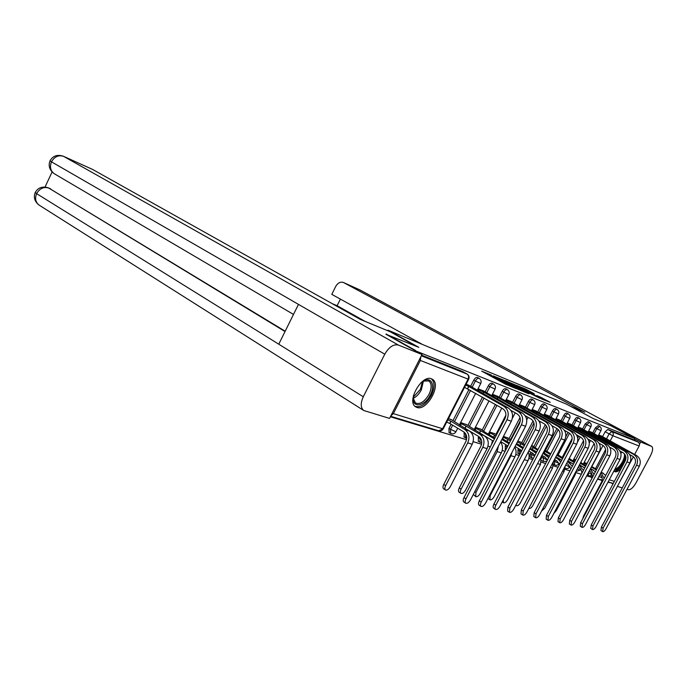 <?xml version="1.0" encoding="UTF-8"?>
<svg xmlns="http://www.w3.org/2000/svg" width="687" height="687" viewBox="0 0 687 687"><rect width="100%" height="100%" fill="white"/><g stroke="black" fill="none" stroke-linecap="round" stroke-linejoin="round"><path stroke-width="1.03" d="M491.437 375.093L481.69 371.135L505.357 384.11L516.22 388.687L492.167 376.081L489.9 374.681L491.437 375.093M542.696 455.756L541.476 458.281M530.922 452.201L530.175 453.635L530.141 457.104M518.676 448.508L517.972 449.865L517.972 453.411M505.933 444.678L505.28 445.932L505.314 449.564M492.656 440.693L491.445 444.678M478.822 436.554L478.289 437.585L478.41 441.389M464.352 432.303L464.086 437.044M451.101 424.265L448.929 428.499L449.143 432.501M431.47 378.82C421.706 374.235 406.232 401.775 415.695 406.867L416.88 407.434C426.842 411.453 441.793 384.445 432.432 379.301L431.47 378.82M622.113 452.183L620.816 453.248M613.938 470.956L614.985 471.763C616.686 472.175 618.798 471.007 621.331 468.251M534.297 393.771L525.478 388.971L516.581 385.338L542.292 399.284L550.201 402.324L540.42 397.103L536.59 395.566L543.219 399.345L537.311 396.536L520.282 387.142L534.297 393.771M385.965 334.303L418.847 347.347L388.026 330.198L566.371 404.085L593.13 418.503L610.649 425.657L634.874 438.667L415.334 350.774M386.128 333.994L415.498 350.447M504.078 380.34L493.137 375.841L516.59 388.67L528.071 393.488L504.078 380.34L503.777 380.924M504.954 380.529L515.98 385.235L539.733 398.22L522.24 389.469L519.484 388.37L529.042 393.788L504.919 380.598M602.559 436.64L605.161 431.719L609.129 433.883L611.808 431.608L638.025 442.042C639.451 443.012 639.82 444.334 639.125 446L634.642 454.433M390.371 416.769L466.525 439.689M473.163 441.689L481.587 444.223M488.002 446.155L490.32 446.851M502.197 450.423L505.082 451.299M515.8 454.519L519.2 455.541M528.835 458.444L532.7 459.603M541.339 462.205L545.641 463.502M553.344 465.82L558.042 467.229M564.886 469.298L569.935 470.81M575.989 472.639L581.365 474.253M586.698 475.859L592.082 477.482M597.527 479.122L602.13 480.505M607.943 482.257L611.404 482.892M633.414 456.743L618.729 483.854M634.874 438.667L634.187 439.972L638.025 442.042M390.843 415.841L393.342 413.643L420.367 360.46L420.753 356.965M451.848 419.92L448.474 418.615M469.453 385.647L466.155 384.17M466.825 424.755L460.642 422.548M484.086 391.238L478.049 388.722M481.166 429.392L475.378 427.314M498.109 396.597L492.45 394.226M494.906 433.832L489.496 431.883M511.54 401.732L506.25 399.508M508.097 438.091L503.459 436.4M524.43 406.652L519.484 404.566M520.763 442.188L517.869 441.054M536.805 411.384L532.176 409.426M532.94 446.121L531.644 445.511M548.698 415.927L544.362 414.089M560.137 420.298L556.075 418.563M571.137 424.506L567.35 422.874M581.743 428.559L578.196 427.022M591.954 432.467L588.639 431.024M588.69 440.565L589.128 439.74M592.735 432.887L595.371 427.881L596.797 428.654L599.639 426.404C601.211 427.486 601.649 428.894 600.945 430.629L596.797 428.654L594.152 433.669M577.707 438.203L578.806 436.125M582.55 429.006L585.23 423.896L586.672 424.678L589.592 422.393C591.189 423.493 591.627 424.927 590.914 426.696L586.672 424.678L583.984 429.796M565.77 436.803L568.089 432.381M571.979 424.97L574.71 419.757L576.161 420.556C577.252 418.718 578.248 417.945 579.167 418.237C580.79 419.362 581.236 420.813 580.506 422.617L576.161 420.556L573.43 425.768M545.504 450.397L556.959 428.499M561.004 420.779L563.787 415.463L565.255 416.27C566.363 414.398 567.393 413.617 568.338 413.926C569.987 415.068 570.442 416.545 569.703 418.374L565.255 416.27L562.473 421.595M533.825 446.636L545.315 424.635M549.6 416.434L552.434 411.006L553.92 411.822C555.053 409.907 556.109 409.117 557.097 409.443C558.771 410.603 559.227 412.114 558.479 413.978L553.92 411.822L551.086 417.249M521.691 442.72L533.043 420.933M537.741 411.908L540.626 406.369L542.137 407.193C543.288 405.244 544.379 404.437 545.409 404.78C547.101 405.965 547.573 407.503 546.809 409.4L542.137 407.193L539.243 412.741M509.058 438.658L520.016 417.567M525.409 407.202L528.346 401.543L529.866 402.384C531.051 400.384 532.176 399.568 533.241 399.937C534.967 401.139 535.439 402.702 534.666 404.634L529.866 402.384L526.929 408.044M495.911 434.424L505.915 415.12M512.554 402.299L515.551 396.519L517.096 397.369C518.307 395.326 519.466 394.501 520.574 394.888C522.326 396.107 522.807 397.713 522.017 399.679L517.096 397.369L514.091 403.157M482.205 430.01L495.396 404.48M499.166 397.189L502.223 391.281L503.777 392.14C505.014 390.053 506.216 389.22 507.367 389.623C509.153 390.869 509.642 392.5 508.835 394.51L503.777 392.14L500.72 398.056M467.907 425.399L482.472 397.146M485.194 391.865L488.311 385.811L489.891 386.687C491.153 384.557 492.39 383.698 493.592 384.136C495.404 385.407 495.902 387.073 495.087 389.117L489.891 386.687L486.765 392.741M452.982 420.599L468.963 389.495M470.604 386.3L473.79 380.109L475.378 380.993C476.675 378.812 477.954 377.944 479.217 378.4C481.063 379.705 481.57 381.397 480.737 383.492L475.378 380.993L472.192 387.193M388.026 330.198L387.751 330.739M601.812 436.228L598.712 434.871M599.571 426.369L598.214 425.631L595.371 427.881M589.523 422.359L588.149 421.612L585.23 423.896M579.089 418.203L577.707 417.447C576.797 417.155 575.792 417.928 574.71 419.757M568.261 413.883L566.869 413.127C565.916 412.81 564.894 413.591 563.787 415.463M557.011 409.4L555.611 408.628C554.624 408.301 553.559 409.091 552.434 411.006M545.315 404.737L543.898 403.956C542.876 403.613 541.785 404.42 540.626 406.369M533.146 399.886L531.721 399.095C530.647 398.735 529.522 399.551 528.346 401.543M520.48 394.836L519.029 394.037C517.921 393.651 516.761 394.475 515.551 396.519M507.264 389.563L505.812 388.765C504.653 388.353 503.459 389.194 502.223 391.281M493.489 384.076L492.021 383.26C490.81 382.831 489.573 383.681 488.311 385.811M479.105 378.339L477.62 377.515C476.366 377.06 475.086 377.927 473.79 380.109M634.187 439.972L607.832 429.461L605.161 431.719M421.663 355.17L462.643 371.555M563.958 455.962L563.134 455.696M575.749 459.775L573.834 459.156M587.067 463.442L584.139 462.488M495.336 376.82L519.535 389.701L495.336 376.82M514.597 385.192L510.501 383.518L520.652 388.541L514.597 385.192M445.502 489.986L443.622 488.758C442.729 487.959 442.772 486.508 443.759 484.412L465.786 441.707C467.503 437.516 466.791 434.21 463.648 431.805L449.839 423.501L450.998 421.251L464.816 429.53C469.058 432.767 470.02 437.215 467.71 442.875L445.64 485.632C444.652 487.736 444.609 489.187 445.502 489.986C447.039 490.509 448.637 489.41 450.277 486.688L472.218 444.214C474.519 438.589 473.549 434.175 469.324 430.955L451.076 419.456M449.839 423.501L446.679 422.119M447.83 419.869L450.998 421.251M465.966 498.856C464.953 500.986 464.884 502.437 465.76 503.228C467.28 503.726 468.869 502.601 470.535 499.835L511.308 421.268L506.98 419.748L465.966 498.856L464.026 497.594L504.962 418.598C506.714 414.321 505.941 410.989 502.644 408.593L464.541 387.322M465.76 503.228L463.828 501.965C462.952 501.175 463.021 499.715 464.026 497.594M467.684 388.765L468.843 386.498L503.846 406.275C508.303 409.486 509.342 413.986 506.98 419.748M465.7 385.055L468.843 386.498M468.276 384.978L508.174 407.872C512.614 411.075 513.653 415.541 511.308 421.268M460.951 493.386L459.096 492.184C458.238 491.411 458.298 489.994 459.268 487.942L480.866 446.198C482.54 442.093 481.827 438.864 478.719 436.494L465.065 428.327L466.198 426.129L479.869 434.27C484.06 437.456 485.031 441.81 482.763 447.34L461.123 489.144C460.153 491.205 460.101 492.613 460.951 493.386C462.428 493.884 463.965 492.802 465.563 490.14L487.074 448.62C489.324 443.132 488.363 438.795 484.18 435.635L466.061 424.3M460.307 423.183L466.198 426.129M498.376 446.189L497.165 451.617L475.945 492.493L475.739 496.649C477.147 497.113 478.633 496.048 480.196 493.455L501.295 452.845C503.107 448.894 502.858 445.288 500.548 442.007M475.739 496.649L473.343 494.417M479.638 432.93L480.745 430.792L494.434 438.916M475.052 427.949L480.745 430.792M485.039 432.209L494.889 438.04M485.056 432.175L480.411 428.946M493.309 441.088L484.627 435.919M416.459 346.377L390.225 331.761L360.237 319.369L92.651 169.457L63.616 156.37L398.348 345.046L421.998 354.509L385.991 334.268M398.348 345.046C393.488 343.972 388.962 347.021 384.78 354.183L298.467 304.375L278.767 344.196L363.294 396.751L384.78 354.183M363.294 396.751C360.417 403.192 360.563 407.769 363.741 410.491L389.546 418.4L421.998 354.509M52.083 171.965L45.05 187.027M63.496 156.301L92.651 169.457M48.442 187.869L285.191 331.211M50.529 188.77L48.202 187.766C42.302 186.1 37.991 187.671 35.252 192.463L36.617 193.64C34.728 198.509 35.569 202.339 39.15 205.13L39.322 205.241M50.022 160.844C48.124 165.842 49.524 170.127 54.23 173.699C50.494 170.848 49.576 166.898 51.473 161.84L50.048 160.801C52.822 155.88 57.201 154.335 63.178 156.164L63.616 156.37C58.575 154.755 54.531 156.576 51.473 161.84L298.467 304.375M570.39 406.249L584.809 412.209L343.32 282.434C340.297 281.593 337.772 282.924 335.728 286.427L331.787 294.362L422.376 344.427M639.468 444.223L640.653 441.999L651.783 446.481C653.225 447.933 652.83 450.921 650.606 455.464L635.956 482.952C633.251 487.598 630.752 489.848 628.476 489.719L627.051 489.29M622.267 487.864L617.373 486.405M340.391 299.12L337.111 305.706L332.156 303.637M612.993 483.957L611.344 483.004M640.653 441.999L634.779 438.847M337.111 305.706L365.132 321.396M420.779 382.934L422.943 381.302C430.989 375.944 435.67 385.081 430.285 394.982C424.746 406.661 411.865 408.61 413.256 397.258L413.591 395.119M413.205 398.202L415.472 402.994C420.049 404.686 424.566 401.809 429.006 394.364C431.9 388.035 431.848 383.552 428.86 380.933L423.286 381.096M414.991 406.309C420.659 407.898 426.112 404.248 431.35 395.36C434.923 387.562 434.888 382.024 431.247 378.743M625.556 455.644L623.358 462.214C620.163 467.675 617.244 470.183 614.582 469.753M615.037 468.886C617.484 468.525 619.957 466.155 622.456 461.767C624.114 458.521 624.775 455.859 624.414 453.789M614.092 471.153C617.158 471.351 620.438 468.431 623.933 462.411L625.96 457.43M481.226 502.12C480.239 504.206 480.161 505.632 480.994 506.388C482.446 506.86 483.983 505.744 485.597 503.047L525.564 426.275L521.424 424.824L481.226 502.12L479.311 500.875L519.432 423.69C521.15 419.508 520.377 416.245 517.113 413.892L510.896 410.379M480.994 506.388L479.079 505.151C478.246 504.387 478.324 502.961 479.311 500.875M482.935 393.634L483.7 392.148L518.29 411.625C522.695 414.785 523.734 419.19 521.424 424.824M477.8 389.194L483.7 392.148M482.927 390.585L522.429 413.153C526.817 416.305 527.856 420.676 525.564 426.275M495.825 505.237C494.846 507.281 494.76 508.681 495.559 509.411C496.941 509.848 498.427 508.758 500.007 506.13L539.183 431.067L535.233 429.676L495.825 505.237L493.927 504.018L533.267 428.559C534.941 424.472 534.168 421.268 530.948 418.958L525.186 415.712M495.559 509.411L493.67 508.191C492.862 507.461 492.948 506.07 493.927 504.018M497.19 398.967L497.92 397.558L532.107 416.743C536.453 419.851 537.492 424.162 535.233 429.676M492.21 394.707L497.92 397.558M496.959 395.952L536.058 418.211C540.394 421.303 541.433 425.588 539.183 431.067M512.055 452.226L510.956 455.713L490.132 495.705L489.9 499.767C491.248 500.205 492.691 499.157 494.202 496.632L514.907 456.881C516.53 453.463 516.469 450.2 514.726 447.091M489.9 499.767L487.968 498.513M493.635 437.293L494.683 435.266L495.937 436.005M489.17 432.518L494.683 435.266M501.853 439.491L508.981 443.802M502.283 438.667L509.453 442.892M496.564 434.802L494.168 433.394M507.865 445.949L500.754 441.612M503.245 499.921L503.477 502.755C504.773 503.167 506.156 502.137 507.641 499.672L527.959 460.762C529.394 457.825 529.479 454.914 528.234 452.046M507.049 441.483L508.054 439.551L510.45 440.968M503.082 437.121L508.054 439.551M516.169 444.326L522.841 448.551M516.581 443.536L523.374 447.529M511.051 439.817L507.367 437.662M521.716 450.715L515.087 446.395M516.04 504.799L516.495 505.623C517.74 506.018 519.089 505.005 520.531 502.583L540.489 464.472L541.116 456.872M519.93 445.502L520.883 443.673L524.336 445.691M517.354 442.042L520.883 443.673M529.866 448.929L536.075 453.154M530.252 448.173L536.71 451.943M524.868 444.661L520.042 441.758M534.915 455.378L532.889 453.36L528.801 450.955M509.797 508.217L509.496 512.304C510.827 512.717 512.262 511.643 513.799 509.076L552.228 435.644L548.441 434.313L509.797 508.217L507.916 507.023L546.5 433.214C548.14 429.22 547.376 426.077 544.19 423.802L538.848 420.813M509.496 512.304L507.624 511.102L507.916 507.023M510.845 404.076L511.532 402.745L545.323 421.638C549.617 424.695 550.656 428.92 548.441 434.313M506.01 399.98L511.532 402.745M510.407 401.096L549.111 423.046C553.387 426.086 554.426 430.285 552.228 435.644M523.176 511.076L522.85 515.07C524.121 515.465 525.512 514.408 527.015 511.901L564.714 440.032L561.09 438.761L523.176 511.076L521.321 509.909L559.175 437.671C560.781 433.763 560.017 430.689 556.865 428.448L551.919 425.682M522.85 515.07L521.004 513.893L521.321 509.909M523.941 408.98L524.593 407.717L557.981 426.326C562.224 429.341 563.263 433.48 561.09 438.761M519.235 405.038L524.593 407.717M523.305 406.034L561.614 427.675C565.839 430.672 566.878 434.785 564.714 440.032M536.006 513.824L535.662 517.723C536.882 518.092 538.222 517.053 539.69 514.606L576.694 444.24L573.216 443.012L536.006 513.824L534.168 512.665L571.318 441.947C572.898 438.117 572.134 435.103 569.025 432.904L564.439 430.345M535.662 517.723L533.833 516.572L534.168 512.665M536.495 413.686L537.122 412.483L570.116 430.826C574.306 433.789 575.337 437.851 573.216 443.012M531.927 409.89L537.122 412.483M535.697 410.774L573.602 432.114C577.776 435.06 578.806 439.105 576.694 444.24M529.007 508.38L529.007 508.38C530.201 508.749 531.498 507.753 532.914 505.392L552.511 468.045L553.396 461.604M532.296 449.367L533.206 447.623L537.62 450.2M531.034 446.687L533.206 447.623M542.979 453.317L548.715 457.636M536.848 448.817L537.99 449.487M543.348 452.604L549.48 456.168M536.856 448.791L532.219 445.7M547.505 459.938L545.083 457.156L541.931 455.309M548.312 516.452L547.951 520.274C549.119 520.626 550.416 519.604 551.85 517.208L588.184 448.276L584.843 447.1L548.312 516.452L546.5 515.319L582.971 446.052C584.525 442.299 583.761 439.337 580.687 437.172L576.436 434.811M547.951 520.274L546.139 519.14L546.5 515.319M548.561 418.211L549.162 417.061L581.76 435.137C585.899 438.057 586.93 442.042 584.843 447.1M544.121 414.553L549.162 417.061M547.599 415.326L585.101 436.382C589.231 439.276 590.262 443.244 588.184 448.276M541.502 511.154L544.817 508.088L564.07 471.48L565.109 466.275M544.181 453.085L545.049 451.419L550.356 454.502M544.147 451.076L545.049 451.419M555.543 457.516L557.835 458.847L560.798 461.982M544.739 449.951L550.708 453.824M555.903 456.829L561.717 460.23M559.51 464.429L556.805 460.805L554.521 459.466M560.137 518.977L559.75 522.721C560.875 523.047 562.138 522.043 563.538 519.707L599.227 452.149L596.015 451.024L560.137 518.977L558.351 517.869L594.169 449.994C595.689 446.31 594.925 443.407 591.893 441.277L587.952 439.087M559.75 522.721L557.964 521.605L558.351 517.869M560.154 422.557L560.729 421.466L592.941 439.285C597.037 442.153 598.059 446.069 596.015 451.024M555.835 419.027L560.729 421.466M559.055 419.705L596.153 440.47C600.232 443.33 601.254 447.22 599.227 452.149M553.834 513.438L556.264 510.673L575.191 474.777L576.23 470.964M556.736 455.249L562.567 458.615M567.599 461.527L572.365 466.207M557.234 454.305L562.902 457.971M567.943 460.883L573.422 464.189M570.949 468.895L568.08 464.309L566.595 463.45M571.507 521.407L571.095 525.074C572.177 525.383 573.405 524.396 574.77 522.103L609.833 455.876L606.75 454.794L571.507 521.407L569.738 520.317L604.921 453.772C606.415 450.174 605.659 447.323 602.662 445.219L599.012 443.201M571.095 525.074L569.334 523.975L569.738 520.317M571.309 426.739L571.859 425.7L603.693 443.27C607.737 446.086 608.751 449.933 606.75 454.794M567.101 423.338L571.859 425.7M570.073 423.922L606.784 444.412C610.812 447.22 611.825 451.041 609.833 455.876M566.062 514.924L586.646 475.954M562.808 456.323L563.546 456.743M568.742 459.363L574.28 462.557M579.175 465.374L583.435 470.329M569.214 458.452L574.615 461.939M579.502 464.747L584.646 468.036M581.786 473.455C581.889 470.896 580.936 468.972 578.926 467.684L578.179 467.254M582.439 523.743L582.009 527.341C583.057 527.633 584.242 526.654 585.582 524.413L620.035 459.466L617.072 458.418L582.439 523.743L580.687 522.67L615.269 457.413C616.728 453.884 615.981 451.076 613.019 449.015L609.635 447.143M582.009 527.341L580.266 526.259L580.687 522.67M582.044 430.775L582.567 429.779L614.032 447.1C618.025 449.873 619.039 453.652 617.072 458.418M577.947 427.486L582.567 429.779M580.687 427.975L617.003 448.199C620.988 450.964 621.993 454.725 620.035 459.466M572.795 514.52L591.481 479.122C592.89 475.713 592.185 472.982 589.369 470.938L589.317 470.904M573.508 459.775L575.242 460.737M580.266 463.296L585.547 466.327M590.296 469.058L594.04 474.356M580.713 462.445L585.856 465.734M590.605 468.465L595.397 471.78M592.958 525.993L592.52 529.514C593.525 529.797 594.676 528.835 595.99 526.637L629.859 462.909L626.999 461.913L592.958 525.993L591.232 524.937L625.222 460.917C626.656 457.448 625.909 454.7 622.98 452.664L619.854 450.938M592.52 529.514L590.794 528.458L591.232 524.937M592.392 434.656L592.89 433.703L623.976 450.784C627.927 453.523 628.94 457.233 626.999 461.913M588.398 431.479L592.89 433.703M590.914 431.891L626.845 451.848C630.778 454.571 631.782 458.263 629.859 462.909M582.722 518.822L583.478 516.195L601.537 482.119C602.851 479.097 602.336 476.538 600 474.442M583.821 463.107L586.492 464.541M591.344 467.066L596.368 469.951M591.644 466.499L596.668 469.376M601.288 472.021L605.719 475.421M600.97 472.622L604.191 478.324M603.1 528.157L602.645 531.618C603.615 531.875 604.732 530.931 606.02 528.784L639.322 466.241L636.566 465.271L603.1 528.157L601.391 527.118L634.814 464.292C636.222 460.891 635.475 458.186 632.59 456.177L629.696 454.588M602.645 531.618L600.936 530.57L601.391 527.118M602.353 438.4L602.834 437.49L633.569 454.339C637.467 457.035 638.472 460.676 636.566 465.271M598.471 435.326L602.834 437.49M600.782 435.661L636.325 455.361C640.215 458.049 641.211 461.673 639.322 466.241M489.445 375.394L489.977 374.372M501.45 381.972L501.982 380.942M554.529 464.919L554.632 461.595L555.457 460.015M553.688 461.046L559.115 463.356M543.28 461.509L543.348 458.117L544.138 456.597M541.906 457.267L547.419 460.101M531.592 457.963L531.635 454.493L532.382 453.059M530.175 453.635L534.572 456.031M519.441 454.279L519.449 450.732L520.153 449.384M517.972 449.865L521.201 451.694M506.113 449.315L507.41 445.588M505.28 445.932L507.264 447.108M492.064 441.844L492.716 442.23M479.93 442.308L480.196 437.765M478.289 437.585L481.123 439.233M465.623 437.971L465.623 433.763M463.923 433.136L465.958 434.356M450.698 433.445L450.483 429.444L452.664 425.201M448.929 428.499L455.876 431.797L457.714 428.233M588.398 472.647L589.506 471.016M591.833 466.61L603.023 445.442M606.432 438.984L609.129 433.883L612.924 435.756L610.142 441.011M605.625 449.556L595.5 468.706M598.866 476.598L602.07 477.577M609.257 479.784L614.376 481.347M639.125 446L612.924 435.756C613.646 433.995 613.276 432.612 611.808 431.608L607.832 429.461M393.342 413.643L442.617 428.731L468.079 379.112L420.367 360.46M589.248 442.969L590.545 440.53M577.518 442.076L580.232 436.923M558.17 454.846L569.523 433.214M546.955 451.239L558.291 429.573M535.293 447.486L546.474 426.086M523.168 443.587L533.928 422.943M510.561 439.534L520.325 420.745M483.734 430.912L496.95 405.356M469.461 426.326L484.034 398.039M454.545 421.535L470.552 390.388M570.073 466.293L569.429 466.868L565.727 465.09M580.609 469.195L579.828 470.063L577.303 468.92M421.346 355.806L467.332 374.209M462.385 371.418L466.937 373.951C468.62 375.154 468.998 376.88 468.079 379.112L468.671 379.258C469.53 377.12 469.006 375.377 467.126 374.046M587.093 475.121L588.192 475.756M592.134 475L588.982 476.134L588.27 475.816L588.587 472.759L592.022 474.485M468.663 379.284L443.261 428.774L438.607 430.758C440.616 431.213 442.162 430.569 443.235 428.817M491.849 376.708L492.167 376.081M493.79 377.773L494.116 377.146M500.411 381.397L500.875 380.486M504 383.363L504.327 382.736M505.984 384.445L506.302 383.818M501.768 379.842L502.034 379.327M513.721 384.729L513.97 384.239M515.688 385.793L515.98 385.235M540.18 397.567L540.42 397.103M542.12 398.632L542.412 398.082M525.237 389.435L525.478 388.971M527.169 390.482L527.444 389.95M443.759 484.412L445.64 485.632M449.693 423.458L450.844 421.208M464.816 429.53L469.324 430.955M467.71 442.875L472.218 444.214M468.697 386.446L467.538 388.705M508.174 407.872L503.846 406.275M459.268 487.942L461.123 489.144M464.919 428.284L466.052 426.086M479.869 434.27L484.18 435.635M460.359 425.588L461.295 423.767M482.763 447.34L487.074 448.62M474.743 491.729L475.945 492.493M479.517 432.862L480.608 430.749M475.069 430.217L475.962 428.49M497.165 451.617L501.295 452.845M278.767 344.196L36.617 193.64C39.674 188.444 43.736 186.581 48.786 188.049L285.028 331.538M293.495 314.431L54.608 173.923M651.559 446.37L359.799 289.871L343.74 282.623M651.62 446.387L360.082 290.017L343.62 282.572M423.432 381.027L421.346 389.855C419.173 393.952 416.459 396.785 413.213 398.366M413.256 397.215L420.401 389.349L422.453 381.628M483.562 392.097L482.806 393.557M522.429 413.153L518.29 411.625M478.796 389.761L478.186 390.946M497.783 397.507L497.07 398.898M536.058 418.211L532.107 416.743M493.129 395.223L492.553 396.356M489.599 495.37L490.132 495.705M493.515 437.224L494.554 435.223M508.054 443.158L509.136 443.493M489.17 434.648L490.011 433.016M510.956 455.713L514.907 456.881M506.937 441.415L507.925 439.517M521.278 447.323L523.168 447.915M502.678 438.907L503.485 437.353M524.258 459.663L527.959 460.762M519.819 445.434L520.755 443.63M533.954 451.316L536.599 452.149M537.586 463.613L540.489 464.472M511.403 402.694L510.724 404.008M549.111 423.046L545.323 421.638M506.86 400.461L506.31 401.534M524.473 407.666L523.82 408.911M561.614 427.675L557.981 426.326M520.025 405.485L519.501 406.498M537.002 412.44L536.392 413.626M573.602 432.114L570.116 430.826M532.657 410.302L532.159 411.264M532.185 449.307L533.086 447.589M546.131 455.155L549.463 456.202M550.356 467.409L552.511 468.045M549.042 417.018L548.458 418.151M585.101 436.382L581.76 435.137M544.791 414.922L544.31 415.85M544.078 453.025L544.937 451.385M557.835 458.847L561.193 459.904M562.601 471.042L564.07 471.48M560.618 421.423L560.051 422.496M596.153 440.47L592.941 439.285M556.453 419.371L555.998 420.255M569.085 462.385L572.323 463.407M574.349 474.528L575.191 474.777M571.747 425.665L571.215 426.687M606.784 444.412L603.693 443.27M567.677 423.656L567.239 424.489M579.914 465.803L583.031 466.782M562.679 457.834L563.323 456.615M582.464 429.744L581.949 430.723M617.003 448.199L614.032 447.1M578.471 427.769L578.05 428.568M590.348 469.092L593.353 470.037M573.362 461.217L573.98 460.05M592.795 433.669L592.297 434.605M626.845 451.848L623.976 450.784M588.879 431.737L588.476 432.501M583.478 516.195L583.959 516.487M601.056 472.467L603.298 473.171M583.658 464.472L584.251 463.356M602.748 437.456L602.267 438.358M636.325 455.361L633.569 454.339M598.901 435.567L598.514 436.297M565.1 468.062L565.212 468.13C567.093 468.998 568.604 468.594 569.746 466.92M553.576 464.378L554.366 464.841C556.272 465.726 557.818 465.314 558.978 463.605M541.665 460.582L543.108 461.424L546.783 461.321M529.952 457.018L533.344 458.375M517.775 453.317L519.767 454.451M505.108 449.47L505.812 449.891M478.169 441.277L481.785 442.746M463.837 436.923L466.722 438.366M448.869 432.372L450.423 433.317C452.664 434.39 454.476 433.892 455.859 431.84M432.003 379.052L432.432 379.301M480.72 383.518L477.19 390.388M475.687 393.299L459.38 425.004M495.078 389.143L491.626 395.832M489.024 400.865L474.159 429.676M472.544 432.801L472.072 433.712M508.827 394.536L505.452 401.053M501.802 408.112L488.32 434.15M486.757 437.181L486.473 437.722M522.008 399.705L518.711 406.06M515.207 412.81L512.365 418.28M534.649 404.66L531.429 410.86M528.063 417.327L526.731 419.886M546.792 409.426L543.64 415.472M540.403 421.681L539.836 422.771M558.471 413.995L555.379 419.912M569.695 418.4L566.663 424.18M580.498 422.634L577.535 428.284M572.168 438.504L562.164 457.542M590.906 426.713L587.995 432.243M583.512 440.753L572.889 460.943M600.936 430.646L598.085 436.056M594.143 443.527L583.229 464.223M576.178 471.548L580.12 470.114M462.574 371.512L467.005 373.977M587.084 475.129L592.151 477.087M597.716 478.762L602.198 480.119M608.132 481.905L613.259 483.45M390.62 416.279L438.607 430.758M489.513 375.428L489.9 374.681M501.587 382.049L501.974 381.285M35.226 192.532C33.328 197.384 34.642 201.583 39.15 205.13L363.741 410.491M503.477 502.755L502.197 501.939M516.495 505.623L515.825 505.203"/></g></svg>
